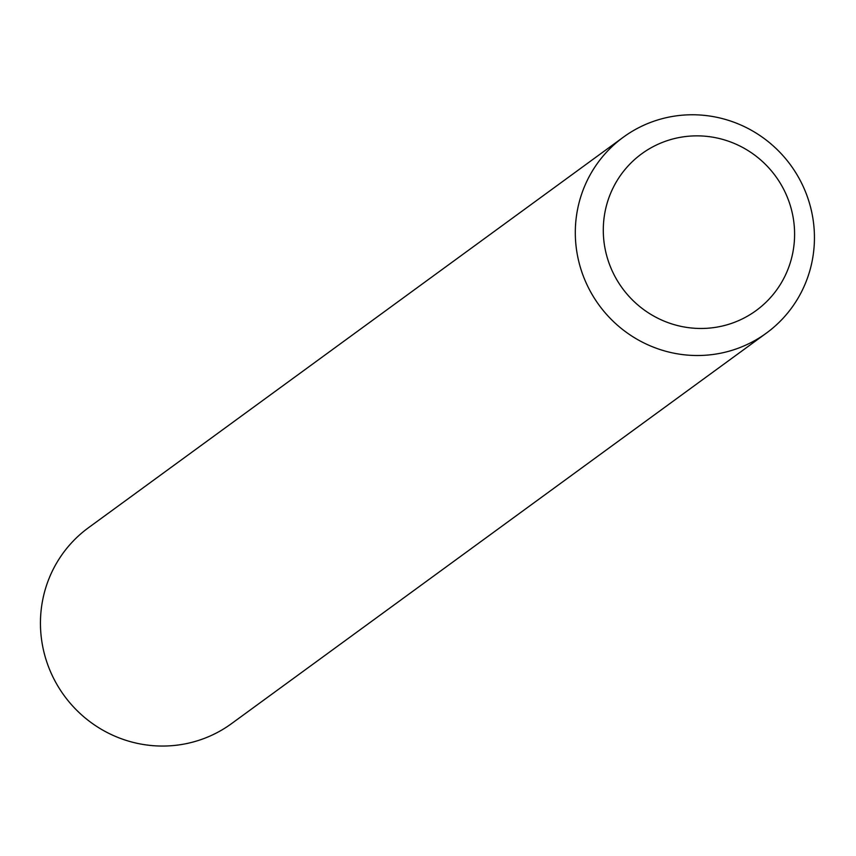 <?xml version="1.0" encoding="UTF-8"?>
<svg xmlns="http://www.w3.org/2000/svg" width="856" height="856" viewBox="0 0 856 856"><rect width="100%" height="100%" fill="white"/><g stroke="black" fill="none" stroke-linecap="round" stroke-linejoin="round"><path stroke-width="1.28" d="M623.35 137.185L88.489 527.713A121.295 118.642 53.9 0 0 56.978 684.554A121.295 118.642 53.9 0 0 209.11 736.449A121.295 118.642 53.9 0 0 231.537 723.63L766.398 333.102A121.295 118.642 53.9 0 0 790.687 165.176A121.295 118.642 53.9 0 0 623.35 137.185A121.295 118.642 53.9 0 0 591.838 294.025A121.295 118.642 53.9 0 0 743.96 345.92A121.295 118.642 53.9 0 0 766.398 333.102M738.214 320.797A97.038 94.909 53.9 0 0 754.842 155.225A97.038 94.909 53.9 0 0 603.769 220.495A97.038 94.909 53.9 0 0 738.214 320.797"/></g></svg>
